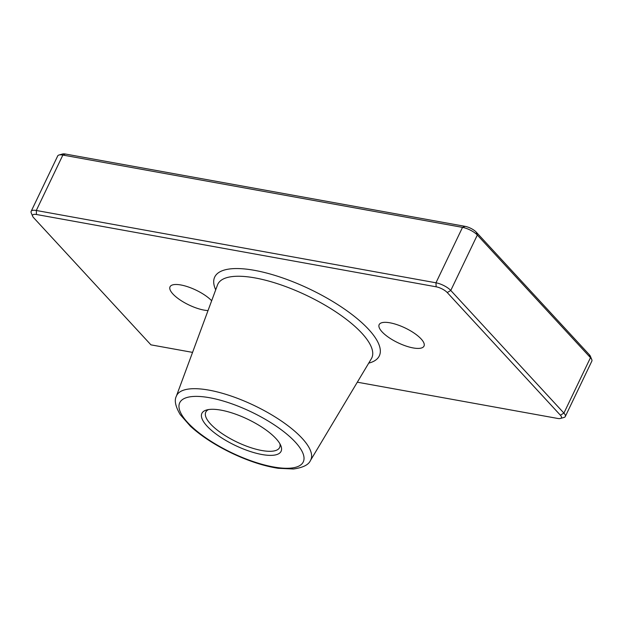 <?xml version="1.0" encoding="UTF-8"?>
<svg xmlns="http://www.w3.org/2000/svg" width="623" height="623" viewBox="0 0 623 623"><rect width="100%" height="100%" fill="white"/><g stroke="black" fill="none" stroke-linecap="round" stroke-linejoin="round"><path stroke-width="0.93" d="M279.883 443.732A40.947 13.535 25.6 0 1 279.634 447.509A40.947 13.535 25.6 0 1 249.745 447.306A40.947 13.535 25.6 0 1 210.558 423.998A40.947 13.535 25.6 0 1 205.777 412.122A40.947 13.535 25.6 0 1 208.565 409.56M275.966 438.576A43.906 14.508 -154.4 0 0 206.602 409.981A43.906 14.508 -154.4 0 0 235.229 445.422A43.906 14.508 -154.4 0 0 280.778 445.523A43.906 14.508 -154.4 0 0 275.966 438.576M591.764 359.549L590.324 356.138A8.878 2.936 -154.4 0 0 589.35 354.736L476.213 232.099A8.878 2.936 -154.4 0 0 465.101 226.351L65.446 154.037A8.878 2.936 -154.4 0 0 62.534 154.006L58.975 155.018A11.837 3.909 25.6 0 1 62.861 155.057L462.515 227.372A11.837 3.909 25.6 0 1 477.327 235.035L590.472 357.672A11.837 3.909 25.6 0 1 591.764 359.549A11.837 3.909 25.6 0 1 591.85 361.106L565.295 416.53A11.837 3.909 -154.4 0 0 563.916 413.096L450.779 290.458A11.837 3.909 -154.4 0 0 435.968 282.795L36.305 210.481A11.837 3.909 -154.4 0 0 31.15 211.345A11.837 3.909 -154.4 0 0 31.236 212.91L32.676 216.313A8.878 2.936 25.6 0 1 36.477 214.499L436.139 286.806A8.878 2.936 25.6 0 1 447.244 292.553L560.389 415.198A8.878 2.936 25.6 0 1 560.466 418.454A8.878 2.936 25.6 0 1 557.554 418.422L357.322 382.195M192.562 352.384L150.93 344.846L33.65 217.723A8.878 2.936 25.6 0 1 32.676 216.313M560.466 418.454L564.025 417.441A11.837 3.909 -154.4 0 0 565.295 416.53M31.15 211.345L57.705 155.929A11.837 3.909 25.6 0 1 58.975 155.018M421.093 338.904A24.858 8.216 25.6 0 1 423.998 346.115A24.858 8.216 25.6 0 1 398.027 342.782A24.858 8.216 25.6 0 1 379.158 324.63A24.858 8.216 25.6 0 1 397.303 324.762A24.858 8.216 25.6 0 1 421.093 338.904M208.027 310.573A24.858 8.216 25.6 0 1 181.854 301.08A24.858 8.216 25.6 0 1 170.032 286.798A24.858 8.216 25.6 0 1 187.897 286.821A24.858 8.216 25.6 0 1 211.664 300.745M295.271 442.065A68.491 22.638 25.6 0 1 242.261 457.446A68.491 22.638 25.6 0 1 186.955 397.497A68.491 22.638 25.6 0 1 295.271 442.065M65.446 154.037L62.861 155.057L36.305 210.481L36.477 214.499M436.139 286.806L435.968 282.795L462.515 227.372L465.101 226.351M447.244 292.553L450.779 290.458L477.327 235.035L476.213 232.099M560.389 415.198L563.916 413.096L590.472 357.672L589.35 354.736M368.73 363.131A91.254 30.161 -154.4 0 0 368.66 329.419A91.254 30.161 -154.4 0 0 266.27 272.952A91.254 30.161 -154.4 0 0 215.706 289.82M302.108 438.304A74.394 24.585 -154.4 0 0 229.895 395.621A74.394 24.585 -154.4 0 0 176.317 396.29C174.16 400.387 175.468 406.5 180.242 414.63L190.365 426.163C201.276 436.139 215.208 445.196 232.169 453.334C248.686 461.121 264.035 466.105 278.224 468.301L293.488 468.994C302.965 467.632 308.611 464.813 310.433 460.545A74.394 24.585 -154.4 0 0 302.108 438.304M176.317 396.29L217.497 284.976A85.359 28.214 25.6 0 1 278.972 284.205A85.359 28.214 25.6 0 1 361.823 333.18A85.359 28.214 25.6 0 1 371.378 358.7L310.433 460.545"/></g></svg>
